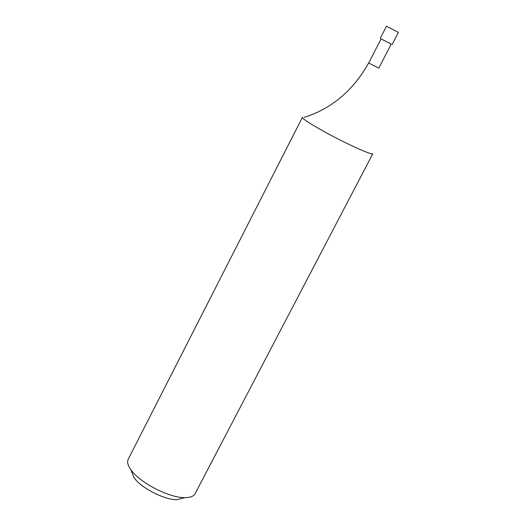 <?xml version="1.0" encoding="UTF-8"?>
<svg xmlns="http://www.w3.org/2000/svg" width="526" height="526" viewBox="0 0 526 526"><rect width="100%" height="100%" fill="white"/><g stroke="black" fill="none" stroke-linecap="round" stroke-linejoin="round"><path stroke-width="0.79" d="M128.213 459.244C126.917 461.907 127.811 465.411 130.908 469.757C139.646 482.638 169.365 497.977 184.928 497.642C190.267 497.642 193.647 496.347 195.061 493.75L372.842 153.691C372.895 155.788 347.16 144.242 325.476 132.322C310.301 123.926 302.614 118.935 302.417 117.337L128.213 459.244M131.25 470.645L133.88 477.496C140.889 487.839 164.408 499.983 176.9 499.7L184.008 497.879M368.687 62.982L378.766 68.183L391.219 44.099L381.107 38.878L368.687 62.982C353.143 90.538 331.656 108.658 304.238 117.357M391.206 44.125L381.094 38.904M392.107 44.559L398.373 32.454L390.667 28.338L386.452 26.3L380.213 38.418M176.9 499.7L184.928 497.642M133.88 477.496L130.908 469.757"/></g></svg>
